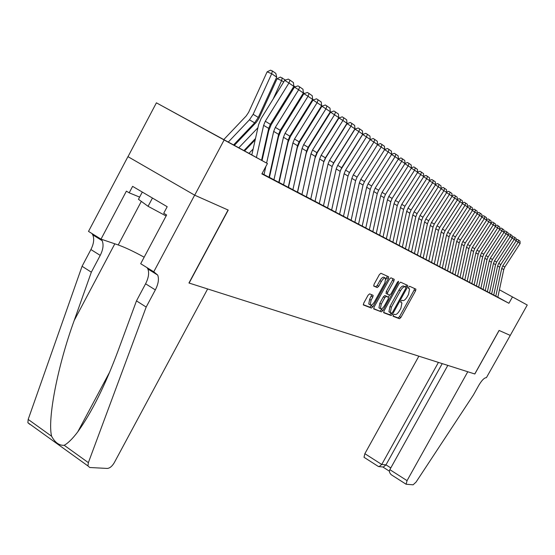 <?xml version="1.0" encoding="UTF-8"?>
<svg xmlns="http://www.w3.org/2000/svg" width="555" height="555" viewBox="0 0 555 555"><rect width="100%" height="100%" fill="white"/><g stroke="black" fill="none" stroke-linecap="round" stroke-linejoin="round"><path stroke-width="0.83" d="M393.273 315.101L393.12 316.315L399.475 318.73L400.877 317.474L415.57 290.82L415.896 289.141L409.652 286.283L408.66 287.15L408.431 288.343L409.583 288.968L408.535 294.379L407.301 296.62C405.594 299.464 404.082 300.796 402.77 300.609L401.959 300.262L400.96 301.143L400.731 302.315L401.931 302.94L400.883 308.268L399.649 310.502C397.942 313.353 396.43 314.692 395.104 314.539L394.272 314.213L393.273 315.101M191.336 121.927L220.98 138.153L191.336 121.927M527.25 305.021L499.431 289.786L527.25 305.021L510.26 335.407L499.07 330.433L474.768 373.973L189.123 283.057L228.23 210.088L194.694 195.187L224.137 139.971L156.406 102.828L251.817 154.9M369.637 293.866L368.097 295.184L363.692 303.21L363.372 304.959L371.385 308.053L372.898 306.742L388.354 278.589L388.673 276.806L380.931 273.268L379.398 274.565L374.07 284.285L373.744 286.068L377.206 287.573L378.725 286.269L381.347 281.496C383.116 278.638 384.56 277.555 385.676 278.256L384.809 283.008L374.618 301.58C372.814 304.487 371.344 305.576 370.22 304.827L371.094 300.186L372.8 297.078L373.127 295.322L369.637 293.866M251.81 154.942L267.427 163.538L261.863 173.895L508.907 303.287L512.438 296.96M267.427 163.538L224.137 139.971M384.004 311.001L383.789 312.77L391.095 315.545L392.531 314.276L407.453 287.171L407.779 285.464L400.606 282.183L399.156 283.445L384.004 311.001M381.424 311.868L373.841 308.989L374.042 307.186L389.464 279.089L390.956 277.812L394.23 279.325L393.904 281.08L387.695 292.388L387.473 294.199L389.575 295.08L391.046 293.803L397.477 282.113L398.566 281.281L398.337 282.502L382.901 310.578L381.424 311.868L373.626 308.615M493.735 295.038L498.334 297.508L497.842 297.237L503.746 269.605L504.807 267.052L520.118 243.465L516.164 240.849M489.538 292.839L494.227 295.357L493.728 295.08L499.694 267.17L500.763 264.596L516.226 240.759L512.196 238.095M485.257 290.591L489.531 292.88M480.887 288.302L485.764 290.917L485.25 290.633L491.348 262.154L492.438 259.525L508.2 235.188L503.995 232.413M476.419 285.957L481.4 288.628L480.873 288.343L487.04 259.574L488.143 256.909L504.058 232.316L499.771 229.486M471.861 283.563L476.939 286.29L476.412 285.998L482.649 256.93L483.759 254.245L499.833 229.381L495.448 226.489M467.206 281.121L472.388 283.903L471.854 283.612L478.16 254.232L479.284 251.519L495.518 226.391L491.043 223.429M462.447 278.624L467.74 281.468L467.192 281.17L473.575 251.477L474.712 248.737L491.106 223.332L486.534 220.307M457.584 276.078L462.44 278.672M452.616 273.469L457.577 276.119M447.531 270.798L452.602 273.518M442.335 268.072L447.524 270.854M437.021 265.283L442.911 268.447L442.328 268.127L449.099 236.777L450.299 233.87L467.56 206.987L462.454 203.609M431.582 262.432L437.007 265.339M426.018 259.511L431.568 262.487M420.315 256.521L426.615 259.906L426.004 259.567L433.032 227.12L434.274 224.116L452.103 196.262L446.622 192.641M414.481 253.462L420.926 256.923L420.302 256.576L427.426 223.755L428.682 220.71L446.706 192.516L441.093 188.811M408.501 250.326L415.098 253.864L414.467 253.517L421.682 220.3L422.952 217.227L441.183 188.679L435.432 184.884M402.375 247.107L408.487 250.381M396.097 243.811L403.02 247.53L402.361 247.169L409.77 213.148L411.075 209.991L429.716 180.722L423.68 176.74M389.659 240.44L396.749 244.242L396.083 243.874L403.589 209.436L404.907 206.245L423.77 176.594L417.582 172.508M383.061 236.971L389.645 240.502M376.29 233.419L383.734 237.422L383.047 237.041L390.762 201.729L392.114 198.454L411.421 168.019L404.907 163.725M369.339 229.77L376.269 233.488M362.2 226.031L369.325 229.839M354.874 222.187L362.186 226.1M347.347 218.233L354.86 222.257M339.611 214.175L348.089 218.725L347.333 218.309L355.623 180.618L357.066 177.114L377.587 144.536L370.157 139.638L348.859 173.618M331.661 210.005L340.368 214.681L339.591 214.251L348.013 176.046L349.477 172.494L370.261 139.451L362.686 134.456L340.493 170.253M323.544 205.745L331.64 210.081M315.191 201.368L324.259 206.238L323.461 205.794L332.147 166.514L333.645 162.858L354.971 128.843L347.09 123.647L325.674 157.87L323.731 162.15M306.603 196.858L315.039 201.375M297.751 192.217L307.213 197.296L306.374 196.838L315.344 156.42L316.884 152.66L338.786 117.605L330.579 112.193L308.58 147.464L306.256 153.131L297.57 192.217M288.642 187.437L298.306 192.627L297.452 192.155L306.568 151.147L308.136 147.332L330.329 111.735L321.955 106.206L299.658 142.024L297.293 147.783L288.461 187.444M279.255 182.512L289.134 187.819L288.26 187.333L297.529 145.715L299.117 141.844L321.623 105.693L313.062 100.039L290.459 136.426L288.066 142.267L279.082 182.526M269.577 177.433L278.79 182.366M262.043 173.555L269.022 177.246M508.907 303.287L497.849 297.196M269.48 177.135L269.092 176.927M194.694 195.187L128.004 156.67L156.406 102.828M261.572 160.215L262.064 160.485M271.603 165.681L271.992 165.889M271.985 165.931L271.596 165.716M262.057 160.52L261.565 160.249M392.982 315.982L398.088 317.925L399.496 316.676L414.176 290.029L414.578 288.517M405.643 287.088L406.44 284.833M383.581 312.409L389.693 314.734L391.337 313.082M391.587 313.18L392.593 312.292L405.705 288.461L405.934 287.268L405.011 286.831C403.686 286.602 402.16 287.941 400.419 290.834L391.4 307.234L390.345 312.576L391.587 313.18M404.484 286.429L405.871 287.219M389.596 312.146L388.937 311.764L389.985 306.416L398.996 290.029C400.738 287.129 402.264 285.797 403.589 286.026L404.456 286.415M386.169 293.435L386.252 291.562L392.461 280.261L392.864 278.672M389.548 295.066L388.361 297.216M382.194 308.448L381.472 309.752L382.901 310.578M381.257 304.105L380.383 308.656C381.465 309.357 382.888 308.289 384.65 305.444L388.174 299.034L388.5 297.32L386.287 296.363L384.802 297.653L381.257 304.105L379.821 303.273L378.954 307.831L379.433 308.108M387.015 296.446L388.396 297.237M379.821 303.273L383.366 296.821L384.844 295.537L386.96 296.412M380.002 311.043L381.472 309.752M369.29 304.286L368.77 303.987L369.637 299.346L371.753 294.726M385.191 277.986L384.213 277.431C383.089 276.723 381.646 277.805 379.884 280.663L381.347 281.496M373.654 285.853L375.742 286.734L377.261 285.436L379.884 280.663M385.961 279.456L387.3 276.154M363.275 304.674L369.935 307.213L372.176 304.584M495.795 296.176L501.727 268.398L502.795 265.831L518.183 242.119L518.634 240.176L519.986 241.12L520.118 243.465M516.178 239.933L517.468 239.441L518.634 240.176M142.302 192.065L138.466 199.3L148.074 206.3L166.091 215.978M152.452 198.045L148.074 206.3M418.858 356.178L364.864 453.685L381.75 464.473L385.982 464.854L390.803 467.927M438.429 362.408L381.75 464.473L379.155 466.644L383.401 467.005L385.982 464.854L442.224 363.615M510.281 335.414L499.125 330.461L474.83 373.994L467.775 371.753L407.058 480.644L406.107 484.244L413.107 484.806L416.049 482.101L473.401 394.98L478.826 385.274C481.879 380.175 484.404 377.643 486.395 377.677L510.267 335.407M447.816 365.398L389.846 469.648L407.058 480.644M364.364 457.514L364.024 457.292L364.864 453.685M392.593 475.586L391.317 474.775C389.492 473.054 389.006 471.348 389.846 469.648M382.832 466.956L383.401 467.005M377.899 466.179L379.155 466.644M207.639 288.954L114.261 462.724C112.11 466.297 109.8 468.205 107.316 468.441L89.737 467.497L87.954 465.95L88.37 462.648L146.18 307.054L155.338 289.904C158.369 283.952 159.16 279.012 157.703 275.086L153.77 271.804L194.638 195.159L228.063 210.012L188.943 283.001L207.639 288.954M29.803 424.36L27.882 422.716L28.18 419.42L82.071 266.282L91.339 272.179L74.19 320.526C57.581 366.064 47.335 419.372 51.608 436.244C55.049 442.619 59.246 445.63 64.193 445.283C67.932 443.306 72.448 438.845 77.735 431.908C91.797 412.337 105.367 384.962 118.444 349.796L136.475 300.879L145.583 283.792C148.594 277.861 149.357 272.928 147.873 268.988L147.089 267.67M136.475 300.879L146.18 307.054M82.071 266.282L90.909 249.549C93.823 243.735 94.44 238.83 92.754 234.848L91.901 233.502M101.211 239.205L102.148 240.662C103.799 244.644 103.154 249.549 100.226 255.383L91.339 272.179M194.638 195.159L127.941 156.642L88.509 231.4L101.017 239.143L126.38 191.149L129.197 192.821L139.631 197.101M153.77 271.804L140.692 263.715L166.618 214.986L163.711 213.266L167.194 206.724L132.61 186.362L129.197 192.821M101.017 239.143L118.229 244.963C125.166 247.433 133.804 251.512 144.161 257.201M491.64 293.997L497.641 265.935L498.716 263.348L514.249 239.392L514.707 237.429L516.094 238.393L516.226 240.759M512.203 237.193L513.528 236.687L514.707 237.429M487.401 291.77L493.464 263.431L494.554 260.808L510.232 236.603L508.137 235.285M489.531 292.894L495.56 264.686L496.642 262.085L512.251 238.005L510.232 236.603L510.704 234.626L512.112 235.611L512.251 238.005M508.151 234.397L509.518 233.877L510.704 234.626M483.072 289.502L489.205 260.871L490.301 258.228L506.139 233.759L506.618 231.761L508.054 232.767L508.2 235.188M504.009 231.546L505.418 231.012L506.618 231.761M478.653 287.185L484.855 258.255L485.965 255.584L501.956 230.859L502.441 228.84L503.912 229.867L504.058 232.316M499.784 228.632L501.234 228.084L502.441 228.84M474.143 284.819L480.415 255.591L481.539 252.886L497.682 227.897L498.182 225.857L499.68 226.912L499.833 229.381M495.469 225.656L496.961 225.094L498.182 225.857M469.537 282.405L475.878 252.865L477.009 250.132L493.326 224.865L493.832 222.812L495.365 223.887L495.518 226.391M491.064 222.617L492.597 222.042L493.832 222.812M464.826 279.935L471.244 250.083L472.388 247.322L488.865 221.771L489.385 219.697L490.953 220.8L491.106 223.332M486.562 219.516L488.136 218.92L489.385 219.697M460.019 277.417L466.512 247.239L467.671 244.443L484.314 218.614L481.927 217.116M462.433 278.686L468.892 248.668L470.043 245.893L486.603 220.203L484.314 218.614L484.841 216.519L486.444 217.643L486.603 220.203M481.955 216.346L483.585 215.735L484.841 216.519M455.1 274.836L461.67 244.332L462.842 241.508L479.659 215.382L477.224 213.855M457.57 276.133L464.105 245.789L465.27 242.986L481.997 217.005L479.659 215.382L480.193 213.273L481.83 214.417L481.997 217.005M477.251 213.106L478.93 212.475L480.193 213.273M450.077 272.2L456.723 241.356L457.91 238.504L474.9 212.079L472.409 210.518M452.602 273.532L459.214 242.854L460.386 240.017L477.293 213.737L474.9 212.079L475.448 209.95L477.12 211.122L477.293 213.737M472.444 209.797L474.171 209.145L475.448 209.95M444.937 269.508L451.666 238.317L452.866 235.431L470.036 208.701L467.483 207.105M447.517 270.868L454.212 239.85L455.398 236.978L472.485 210.4L470.036 208.701L470.591 206.55L472.305 207.75L472.485 210.4M467.525 206.411L469.301 205.738L470.591 206.55M439.678 266.754L446.498 235.209L447.705 232.295L465.062 205.246L465.631 203.075L467.379 204.302L467.56 206.987M462.488 202.95L464.327 202.256L465.631 203.075M434.301 263.93L441.204 232.032L442.425 229.076L459.97 201.715L457.299 200.043M437.007 265.352L443.861 233.634L445.082 230.693L462.53 203.491L459.97 201.715L460.546 199.523L462.343 200.771L462.53 203.491M457.341 199.405L459.235 198.697L460.546 199.523M428.8 261.051L435.786 228.778L437.021 225.788L454.753 198.1L452.027 196.387M431.568 262.501L438.512 230.415L439.74 227.446L457.375 199.918L454.753 198.1L455.35 195.88L457.181 197.164L457.375 199.918M452.068 195.776L454.025 195.048L455.35 195.88M423.167 258.096L430.243 225.448L431.492 222.423L449.425 194.396L450.029 192.155L451.909 193.473L452.103 196.262M446.678 192.072L448.69 191.315L450.029 192.155M417.402 255.071L424.568 222.042L425.831 218.982L443.958 190.608L444.583 188.346L446.504 189.685L446.706 192.516M441.149 188.27L443.23 187.493L444.583 188.346M411.491 251.97L418.754 218.545L420.038 215.451L438.367 186.723L439.005 184.44L440.968 185.814L441.183 188.679M435.495 184.378L437.631 183.58L439.005 184.44M405.441 248.8L412.802 214.965L414.099 211.837L432.636 182.748L429.625 180.861M408.487 250.395L415.799 216.769L417.083 213.654L435.522 184.746L432.636 182.748L433.282 180.437L435.3 181.846L435.522 184.746M429.695 180.396L431.901 179.57L433.282 180.437M399.239 245.546L406.697 211.302L408.008 208.132L426.76 178.668L427.426 176.337L429.494 177.78L429.716 180.722M423.749 176.31L426.032 175.463L427.426 176.337M392.885 242.216L400.446 207.542L401.771 204.33L420.739 174.492L421.418 172.133L423.541 173.618L423.77 176.594M417.658 172.119L420.01 171.252L421.418 172.133M386.363 238.796L394.029 203.692L395.375 200.438L414.564 170.205L411.324 168.172M389.645 240.516L397.255 205.627L398.594 202.395L417.672 172.362L414.564 170.205L415.265 167.825L417.436 169.344L417.672 172.362M411.408 167.832L413.836 166.93L415.265 167.825M379.675 235.292L387.452 199.738L388.812 196.442L408.237 165.806L408.945 163.399L411.172 164.96L411.421 168.019M404.997 163.427L407.509 162.504L408.945 163.399M372.814 231.692L380.702 195.686L382.076 192.342L401.737 161.297L398.317 159.16M376.269 233.502L384.102 197.726L385.468 194.403L405.004 163.565L401.737 161.297L402.465 158.862L404.755 160.464L405.004 163.565M398.414 158.91L401.008 157.953L402.465 158.862M365.773 228.001L373.772 191.524L375.166 188.138L395.063 156.67L391.559 154.47M369.318 229.86L377.261 193.619L378.649 190.254L398.421 159.001L395.063 156.67L395.812 154.207L398.157 155.851L398.421 159.001M391.657 154.269L394.341 153.291L395.812 154.207M346.077 160.735L345.772 161.387M358.544 224.213L366.661 187.25L368.069 183.816L388.216 151.917L384.615 149.663M362.179 226.121L370.24 189.401L371.642 185.994L391.663 154.304L388.216 151.917L388.979 149.427L391.393 151.113L391.663 154.304M384.698 149.517L387.494 148.497L388.979 149.427M351.114 220.314L359.356 182.859L360.785 179.383L381.181 147.033L377.476 144.716M354.853 222.277L363.032 185.065L364.455 181.617L384.719 149.489L381.181 147.033L381.965 144.515L384.442 146.249L384.719 149.489M377.518 144.654L380.459 143.578L381.965 144.515M343.483 216.318L351.849 178.349L353.299 174.825L373.952 142.011L374.75 139.471L377.296 141.254L377.587 144.536M370.157 139.638L373.238 138.521L374.75 139.471M339.091 154.165L338.522 155.414M335.636 212.204L344.128 173.715L345.599 170.135L366.515 136.856L367.341 134.282L369.956 136.114L370.261 139.451M362.686 134.456L365.807 133.325L367.341 134.282M331.945 147.352L331.085 149.226M346.681 123.814L346.757 124.174M327.575 207.972L336.198 168.942L337.69 165.321L358.877 131.549L354.999 129.128L333.853 162.851L332.202 166.278M331.633 210.102L340.194 171.342L341.672 167.749L362.72 134.22L358.877 131.549L359.723 128.947L362.415 130.834L362.72 134.22M354.999 129.128L358.169 127.983L359.723 128.947M324.62 140.283L323.454 142.815M338.64 117.84L338.751 118.333M319.278 203.623L328.033 164.044L329.545 160.367L351.01 126.096L351.884 123.46L354.652 125.402L354.971 128.843M347.09 123.647L350.316 122.482L351.884 123.46M317.113 132.936L315.622 136.176M329.649 113.692L329.275 113.435M330.294 111.347L330.502 112.311M310.738 199.141L319.638 158.994L321.165 155.261L342.921 120.477L338.959 118L317.252 152.743L314.956 158.328L306.409 196.852M315.039 201.396L323.863 161.54L325.39 157.835L346.993 123.307L342.921 120.477L343.816 117.813L346.66 119.811L346.993 123.307M338.959 118L342.227 116.828L343.816 117.813M283.383 163.253L282.953 163.69M309.419 125.291L307.581 129.294M284.916 154.894L285.346 154.45M321.567 105.152L322.032 106.178M321.005 107.725L320.547 107.413M301.941 194.534L310.987 153.804L312.541 150.017L334.589 114.691L335.504 111.999L338.439 114.052L338.786 117.605M330.579 112.193L333.902 111L335.504 111.999M285.506 153.735L285.083 154.172M287.663 144.043L287.24 144.487M273.615 158.626L273.053 159.216M301.531 117.341L299.325 122.149M275.044 150.287L275.613 149.697M312.583 98.915L313.325 99.949M312.104 101.586L311.556 101.211M292.887 189.782L302.087 148.449L303.661 144.605L326.007 108.738L326.95 106.012L329.975 108.128L330.329 111.735M321.955 106.206L325.327 104.999L326.95 106.012M275.814 148.789L275.252 149.378M278.055 138.771L277.486 139.361M263.542 153.881L262.82 154.63M293.442 109.057L290.841 114.732M264.853 145.57L265.574 144.82M303.321 92.477L304.362 93.517M302.926 95.252L302.281 94.808M283.556 184.891L292.908 142.94L294.511 139.034L317.162 102.599L318.133 99.844L321.248 102.023L321.623 105.693M313.062 100.039L316.496 98.818L318.133 99.844M265.824 143.71L265.103 144.46M268.141 133.346L267.42 134.095M253.135 149.018L248.987 153.36M285.152 100.427L282.127 107.025M244.568 150.953L255.203 139.825M293.768 85.838L295.114 86.892M293.456 88.724L292.714 88.21M273.934 179.848L283.452 137.251L285.069 133.29L308.046 96.272L303.897 93.684L280.976 130.647L278.548 136.585L269.411 177.461M278.783 182.387L288.218 140.117L289.828 136.183L312.638 99.463L308.046 96.272L309.045 93.483L312.257 95.731L312.638 99.463M303.897 93.684L307.387 92.449L309.045 93.483M255.501 138.493L243.929 150.606M257.909 127.768L238.789 147.803M283.688 81.98L281.614 80.558L273.171 99.012M282.217 77.811L281.614 80.558L277.084 78.699L280.407 77.069L285.485 80.08M234.321 145.368L256.424 122.169L258.838 118.59L277.084 78.699M264.013 174.645L265.838 166.486M266.601 163.087L273.691 131.396L275.342 127.366L298.646 89.744L294.441 87.128L271.194 124.695L268.731 130.723L262.043 160.589M269.015 177.267L278.61 134.345L280.247 130.356L303.384 93.032L298.646 89.744L299.672 86.92L302.981 89.237L303.384 93.032M294.441 87.128L297.993 85.872L299.672 86.92M276.702 77.166L271.707 73.718L267.122 71.845L270.5 70.194L272.339 70.943L275.828 73.371L276.702 77.166L258.283 117.438L254.62 122.863L233.572 144.966M272.339 70.943L271.707 73.718L253.149 114.323L249.459 119.79L228.278 142.073M223.762 139.603L246.149 116.016L248.605 112.374L267.122 71.845M256.417 157.502L263.625 125.347L265.297 121.254L288.94 83.007L284.687 80.364L261.107 118.548L258.602 124.674L251.803 154.977M261.551 160.319L268.703 128.392L270.361 124.334L293.831 86.407L288.94 83.007L289.994 80.149L293.415 82.542L293.831 86.407M284.687 80.364L288.295 79.087L289.994 80.149M400.668 302.163L401.619 302.704M408.376 288.232L409.299 288.753M414.176 290.029L415.57 290.82M399.496 316.676L400.877 317.474M398.088 317.925L399.475 318.73M406.038 286.373L407.453 287.171M391.129 313.464L392.531 314.276M389.693 314.734L391.095 315.545M403.589 286.026L405.011 286.831M398.996 290.029L400.419 290.834M389.985 306.416L391.4 307.234M389.291 312.021L390.484 312.715M392.461 280.261L393.904 281.08M386.252 291.562L387.695 292.388M386.037 293.38L387.418 294.171M397.519 282.037L398.337 282.502M384.844 295.537L386.287 296.363M383.366 296.821L384.802 297.653M371.337 296.231L372.8 297.078M369.637 299.346L371.094 300.186M377.261 285.436L378.725 286.269M375.742 286.734L377.206 287.573M386.897 277.764L388.354 278.589M371.448 305.902L372.898 306.742M369.935 307.213L371.385 308.053M501.727 268.398L503.746 269.605M502.795 265.831L504.807 267.052M145.583 283.792L155.338 289.904M100.226 255.383L90.909 249.549M28.18 419.42L51.608 436.244M64.193 445.283L88.37 462.648M74.19 320.526L114.823 243.811M141.324 201.382L118.229 244.963M497.641 265.935L499.694 267.17M498.716 263.348L500.763 264.596M493.464 263.431L495.56 264.686M494.554 260.808L496.642 262.085M489.205 260.871L491.348 262.154M490.301 258.228L492.438 259.525M484.855 258.255L487.04 259.574M485.965 255.584L488.143 256.909M480.415 255.591L482.649 256.93M481.539 252.886L483.759 254.245M475.878 252.865L478.16 254.232M477.009 250.132L479.284 251.519M471.244 250.083L473.575 251.477M472.388 247.322L474.712 248.737M466.512 247.239L468.892 248.668M467.671 244.443L470.043 245.893M461.67 244.332L464.105 245.789M462.842 241.508L465.27 242.986M456.723 241.356L459.214 242.854M457.91 238.504L460.386 240.017M451.666 238.317L454.212 239.85M452.866 235.431L455.398 236.978M446.498 235.209L449.099 236.777M447.705 232.295L450.299 233.87M441.204 232.032L443.861 233.634M442.425 229.076L445.082 230.693M435.786 228.778L438.512 230.415M437.021 225.788L439.74 227.446M430.243 225.448L433.032 227.12M431.492 222.423L434.274 224.116M424.568 222.042L427.426 223.755M425.831 218.982L428.682 220.71M418.754 218.545L421.682 220.3M420.038 215.451L422.952 217.227M412.802 214.965L415.799 216.769M414.099 211.837L417.083 213.654M406.697 211.302L409.77 213.148M408.008 208.132L411.075 209.991M400.446 207.542L403.589 209.436M401.771 204.33L404.907 206.245M394.029 203.692L397.255 205.627M395.375 200.438L398.594 202.395M387.452 199.738L390.762 201.729M388.812 196.442L392.114 198.454M380.702 195.686L384.102 197.726M382.076 192.342L385.468 194.403M373.772 191.524L377.261 193.619M375.166 188.138L378.649 190.254M366.661 187.25L370.24 189.401M368.069 183.816L371.642 185.994M359.356 182.859L363.032 185.065M360.785 179.383L364.455 181.617M351.849 178.349L355.623 180.618M353.299 174.825L357.066 177.114M344.128 173.715L348.013 176.046M345.599 170.135L349.477 172.494M336.198 168.942L340.194 171.342M337.69 165.321L341.672 167.749M328.033 164.044L332.147 166.514M329.545 160.367L333.645 162.858M319.638 158.994L323.863 161.54M321.165 155.261L325.39 157.835M310.987 153.804L315.344 156.42M312.541 150.017L316.884 152.66M302.087 148.449L306.568 151.147M303.661 144.605L308.136 147.332M292.908 142.94L297.529 145.715M294.511 139.034L299.117 141.844M283.452 137.251L288.218 140.117M285.069 133.29L289.828 136.183M273.691 131.396L278.61 134.345M275.342 127.366L280.247 130.356M258.283 117.438L253.149 114.323M254.62 122.863L249.459 119.79M263.625 125.347L268.703 128.392M265.297 121.254L270.361 124.334M388.937 311.764L390.345 312.576M385.926 293.297L387.369 294.122M378.954 307.831L380.383 308.656M368.77 303.987L370.22 304.827M406.107 484.244L391.317 474.775M382.784 466.949L389.437 471.202M378.51 466.575L364.024 457.292M77.735 431.908L109.703 372.023M102.148 240.662L92.754 234.848M147.873 268.988L157.703 275.086M27.882 422.716L87.954 465.95"/></g></svg>
